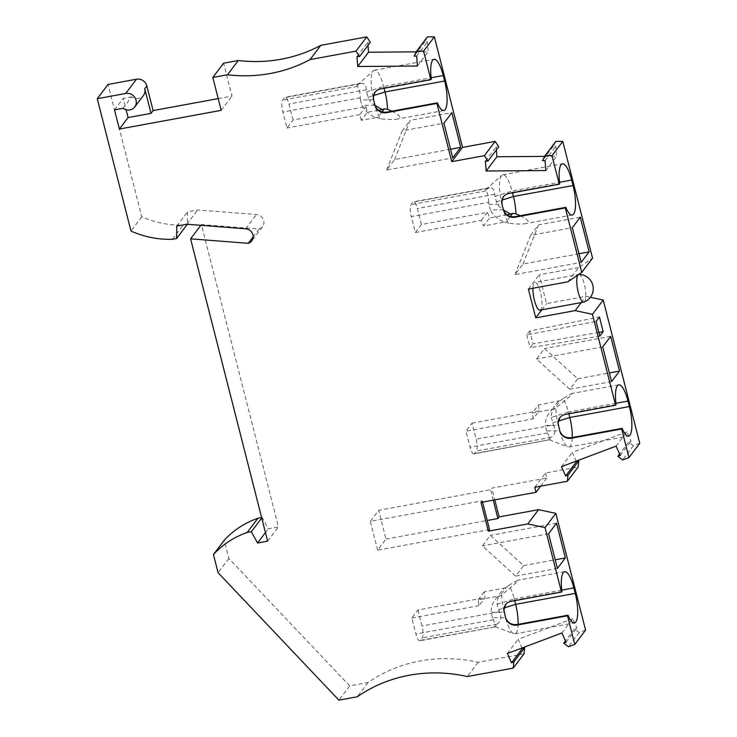 <?xml version="1.0" encoding="UTF-8"?>
<svg xmlns="http://www.w3.org/2000/svg" width="737" height="737" viewBox="0 0 737 737"><rect width="100%" height="100%" fill="white"/><g stroke="black" fill="none" stroke-linecap="round" stroke-linejoin="round"><path stroke-width="0.55" stroke-dasharray="3.69 2.76" d="M505.748 604.469L508.447 601.926L511.027 600.83L511.027 601.337M561.76 590.134L514.233 598.868L514.693 600.664M492.473 617.781L491.082 612.3C491.118 606.026 493.477 600.655 498.148 596.187L478.175 599.854L478.976 605.685L485.057 597.652L484.246 591.829L504.228 588.154C499.557 592.622 497.199 598.002 497.153 604.276L499.345 611.756C501.805 617.532 501.022 621.659 497.005 624.138C494.711 625.271 494.085 626.1 495.117 626.625C496.701 627.362 496.084 625.087 493.274 619.789L492.473 617.781L505.573 617.643A23.262 6.329 79.6 0 0 513.735 633.746A23.262 6.329 79.6 0 0 514.804 633.875A23.262 6.329 79.6 0 0 518.093 624.377M417.916 609.996L421.988 625.98A9.692 2.635 -100.4 0 1 422.218 637.883L420.339 640.37A9.692 2.635 -100.4 0 1 419.758 640.775A9.692 2.635 -100.4 0 1 415.917 634.013L411.836 618.03L417.916 609.996L485.057 597.652M478.976 605.685L411.836 618.03M420.339 640.37L495.752 626.8L419.758 640.775M261.626 517.549L262.123 517.457L268.342 528.742L278.429 526.881L201.367 224.573L259.037 229.05L253.169 236.817M201.367 224.573L200.814 225.301M259.037 229.05A7.757 7.241 -142.9 0 0 262.575 226.618A7.757 7.241 -142.9 0 0 263.137 219.009A7.757 7.241 -142.9 0 0 256.485 214.531L197.645 209.962L187.557 211.814L187.391 224.26L183.246 225.034A92.07 85.962 -142.9 0 1 141.78 216.798L108.044 84.442M218.216 98.611L231.989 96.077L223.606 63.198M367.993 45.372L367.763 42.304L370.333 42.276M416.258 51.857L428.197 51.765L427.451 41.834L424.88 41.852L427.396 36.905M496.406 149.887L496.176 146.82L498.746 146.792M544.671 156.373L556.61 156.281L555.864 146.341L553.294 146.368L555.809 141.421M567.84 281.829L578.628 267.568L592.548 258.134M578.628 267.568L539.189 274.818L546.522 303.589L585.961 296.338L590.383 297.287M639.744 443.296L633.369 445.692L628.67 442.071L619.614 454.047M616.077 446.134L626.865 431.882L631.019 441.187L628.67 442.071M626.865 431.882L572.29 452.407L576.187 461.15M534.749 487.258L545.537 473.007L578.158 467.009M545.537 473.007L546.817 478.027L491.791 488.143L494.776 499.87M585.593 630.135L579.218 632.53L574.519 628.91L565.454 640.886M561.926 632.972L572.713 618.721L576.868 628.025L574.519 628.91M572.713 618.721L518.139 639.246L522.036 647.989M524.007 653.848L478.092 662.287A145.373 135.728 -142.9 0 0 368.03 682.517L349.688 685.889L228.857 558.416L224.232 540.276M493.237 500.156L490.584 489.737L491.791 488.143M540.654 486.18L546.817 478.027M481.003 502.404L482.21 500.81L370.315 521.381L378.689 510.308L490.584 489.737M561.926 591.461L511.478 600.738M497.153 604.276L514.233 598.868A23.262 6.329 79.6 0 0 508.852 585.371L517.604 580.323C519.014 580.36 513.717 585.196 501.704 594.823A23.262 6.329 79.6 0 0 504.182 612.161L491.082 612.3M504.228 588.154L506.236 587.417L499.529 596.288L498.148 596.187M508.852 585.371L506.236 587.417M484.246 591.829L478.175 599.854M499.529 596.288L501.704 594.823M489.543 529.581L377.648 550.152L386.022 539.069L378.689 510.308M386.022 539.069L487.221 520.469M265.458 532.556L268.342 528.742M262.123 517.457L261.736 517.964M267.642 541.142L278.429 526.881M228.857 558.416L218.069 572.667M349.688 685.889L338.9 700.15M368.03 682.517L357.242 696.778M478.092 662.287L467.304 676.548M507.351 653.507L518.139 639.246M566.08 642.286L576.868 628.025M579.218 632.53L568.43 646.791M557.402 568.439L515.651 576.113L523.611 565.592L490.363 535.366L482.403 545.896L515.651 576.113M548.558 533.735L482.403 545.896M523.611 565.592L555.201 559.788M556.518 523.206L490.363 535.366M615.911 403.296L568.384 412.029L568.844 413.825M473.909 453.937A9.692 2.635 -100.4 0 1 470.068 447.175L465.987 431.191L472.067 423.158L476.139 439.141A9.692 2.635 -100.4 0 1 476.369 451.044L474.49 453.531A9.692 2.635 -100.4 0 1 473.909 453.937L549.268 439.786C550.852 440.523 550.235 438.248 547.425 432.951L546.624 430.942L559.724 430.804A23.262 6.329 79.6 0 0 567.886 446.917A23.262 6.329 79.6 0 0 568.955 447.037A23.262 6.329 79.6 0 0 572.244 437.538M559.899 417.63L562.598 415.088L565.178 413.991L565.178 414.498M616.077 404.622L565.629 413.899M558.379 401.315C553.708 405.792 551.35 411.163 551.304 417.437L568.384 412.029A23.262 6.329 79.6 0 0 563.004 398.533L571.755 393.484C573.165 393.521 567.868 398.358 555.855 407.985A23.262 6.329 79.6 0 0 558.333 425.323L545.233 425.461C545.269 419.187 547.628 413.816 552.308 409.348L532.326 413.015L538.397 404.991L560.396 400.578L553.68 409.459L555.855 407.985M563.004 398.533L560.396 400.578M553.68 409.459L552.308 409.348M474.49 453.531L549.268 439.786C548.236 439.261 548.862 438.432 551.156 437.299C555.173 434.821 555.956 430.694 553.496 424.917L476.139 439.141M472.067 423.158L539.208 410.813L533.127 418.846L465.987 431.191M533.127 418.846L532.326 413.015M546.624 430.942L545.233 425.461M551.304 417.437L553.496 424.917M538.397 404.991L539.208 410.813M633.369 445.692L622.581 459.952M620.232 455.448L631.019 441.187M561.502 466.668L572.29 452.407M611.553 381.6L569.812 389.274L577.762 378.754L544.514 348.527L536.554 359.057L569.812 389.274M602.709 346.897L536.554 359.057M610.669 336.367L544.514 348.527M577.762 378.754L609.352 372.95M598.868 332.405L533.026 343.838L529.756 330.996L599.439 316.993M529.756 330.996L526.808 334.893L596.076 321.443M599.807 336.1L530.087 347.726L533.026 343.838M526.808 334.893L530.087 347.726M581.244 302.575L585.961 296.338M541.806 309.826L546.522 303.589M528.401 289.079L539.189 274.818M540 310.157A14.049 3.823 79.6 0 0 540.838 309.577A14.049 3.823 79.6 0 0 540.884 293.962A14.049 3.823 79.6 0 0 534.924 282.511A14.049 3.823 79.6 0 0 534.085 283.091A14.049 3.823 79.6 0 0 532.934 288.241M578.923 274.44A14.049 3.823 -100.4 0 1 584.773 286.242A14.049 3.823 -100.4 0 1 584.653 301.525A14.049 3.823 -100.4 0 1 583.99 302.05M520.221 215.72C528.788 219.902 530.456 222.556 525.223 223.689C521.879 224.278 516.388 224.14 508.77 223.274A23.262 6.329 -100.4 0 1 503.389 209.778L490.289 209.916L488.64 202.334L411.283 216.558L415.355 232.542L421.426 224.509L487.378 212.385A115.746 108.063 37.1 0 1 489.598 217.949L483.518 225.983L504.578 222.113C498.148 219.681 493.385 215.619 490.289 209.916M508.77 223.274L505.96 222.224L510.354 216.402M504.578 222.113L505.96 222.224M415.355 232.542L481.298 220.418A115.746 108.063 37.1 0 1 483.518 225.983M481.298 220.418L487.378 212.385M506.872 214.78L489.598 217.949M488.64 202.334C488.52 196.134 487.59 192.32 485.83 190.901L485.646 189.722L489.036 187.898L491.524 187.898L493.09 188.93L494.426 191.611L494.96 196.41L496.987 203.55L499.52 206.894L503.445 209.99M421.426 224.509L417.354 208.525A9.692 2.635 79.6 0 0 413.512 201.763A9.692 2.635 79.6 0 0 412.932 202.159L411.043 204.656A9.692 2.635 79.6 0 0 411.283 216.558M488.889 204.435L501.989 204.296A23.262 6.329 -100.4 0 1 501.851 175.268A23.262 6.329 -100.4 0 1 502.809 174.77A23.262 6.329 -100.4 0 1 512.04 191.003L512.501 192.799M559.733 183.596L508.834 192.965L505.868 194.319L503.564 196.604M123.033 108.311L131.72 96.823A8.724 8.144 -142.9 0 0 143.429 95.469M131.72 96.823L123.199 98.389L126.101 109.767M114.511 109.877L123.199 98.389M221.201 110.338L231.989 96.077M356.975 56.565L367.763 42.304M417.409 66.026L428.197 51.765M424.88 41.852L414.093 56.113M545.831 170.542L556.61 156.281M553.294 146.368L542.506 160.62M545.076 160.602L555.864 146.341M485.388 161.071L496.176 146.82M431.32 79.08L380.421 88.449L377.445 89.803L375.142 92.088M378.459 110.264L367.348 112.3L361.268 120.334L376.165 117.598C369.725 115.165 364.962 111.103 361.867 105.4L360.476 99.928L373.576 99.781A23.262 6.329 -100.4 0 1 373.438 70.752A23.262 6.329 -100.4 0 1 374.396 70.255A23.262 6.329 -100.4 0 1 383.627 86.487L384.088 88.283M391.808 111.204C400.375 115.387 402.043 118.04 396.81 119.173C393.457 119.763 387.975 119.624 380.356 118.758A23.262 6.329 -100.4 0 1 374.976 105.262L361.867 105.4M360.476 99.928L360.227 97.818C360.107 91.618 359.168 87.804 357.417 86.395L357.233 85.206L360.614 83.382L363.111 83.382L364.668 84.414L366.003 87.095L366.547 91.895L368.564 99.044L371.107 102.388L375.032 105.474M380.356 118.758L377.537 117.708L381.941 111.886M376.165 117.598L377.537 117.708M293.013 119.993L288.941 104.009A9.692 2.635 79.6 0 0 285.09 97.247A9.692 2.635 79.6 0 0 284.519 97.643L282.63 100.14A9.692 2.635 79.6 0 0 282.861 112.042L286.942 128.026L293.013 119.993L365.893 106.598L367.348 112.3M361.268 120.334L359.813 114.622L365.893 106.598M359.813 114.622L286.942 128.026M450.556 149.243L394.562 159.533L386.603 170.054L452.758 157.893M386.603 170.054L402.162 130.864L443.914 123.19M394.562 159.533L410.122 120.343L451.873 112.669M402.162 130.864L410.122 120.343M416.663 56.086L427.451 41.834M141.78 216.798L130.993 231.059M172.458 239.295L183.246 225.034M176.769 226.075L187.557 211.814M186.857 224.223L197.645 209.962M578.969 253.758L522.975 264.049L515.016 274.569L581.171 262.409M515.016 274.569L530.576 235.379L572.327 227.705M530.576 235.379L538.535 224.859L580.286 217.185M522.975 264.049L538.535 224.859M377.648 550.152L370.315 521.381M482.542 502.118L482.21 500.81M577.928 274.993A14.049 3.823 -100.4 0 1 578.72 274.459L534.924 282.511M493.274 619.789L415.917 634.013M497.005 624.138L422.218 637.883M498.544 609.757L504.145 607.979M499.345 611.756L421.988 625.98M551.156 437.299L476.369 451.044M547.425 432.951L470.068 447.175M552.695 422.918L558.296 421.14M494.711 194.301L417.354 208.525M494.96 196.41L512.04 191.003L559.576 182.269M496.36 201.892L501.961 200.114M485.83 190.901L411.043 204.656M487.71 188.414L412.932 202.159M509.295 192.873L508.834 193.472M366.547 91.895L383.627 86.487L431.154 77.754M380.872 88.357L380.421 88.965M367.947 97.376L373.539 95.607M359.297 83.898L284.519 97.643M366.298 89.785L288.941 104.009M360.227 97.818L282.861 112.042M357.417 86.395L282.63 100.14M245.707 228.792L256.485 214.531M514.804 633.875L574.427 622.912M495.365 626.736L513.735 633.746M564.616 571.682L517.604 580.323M568.955 447.037L628.578 436.074M618.767 384.843L571.755 393.484M549.516 439.897L567.886 446.917M572.234 215.047L525.223 223.689M485.766 189.612L501.851 175.268M489.497 187.797L413.512 201.763M502.809 174.77L562.432 163.817M374.396 70.255L434.01 59.301M443.821 110.532L396.81 119.173M361.084 83.281L285.09 97.247M357.353 85.096L373.438 70.752M262.575 226.618L251.787 240.879"/><path stroke-width="1.11" d="M513.855 661.937L511.506 662.821L522.293 648.56L524.643 647.676L513.855 661.937L513.219 668.109L467.304 676.548A145.373 135.728 -142.9 0 0 357.242 696.778L338.9 700.15L218.069 572.667L213.444 554.537A92.07 85.962 37.1 0 1 247.19 532.473L251.335 531.718L257.554 543.003L267.642 541.142L190.588 238.834L248.258 243.311A7.757 7.241 -142.9 0 0 251.787 240.879A7.757 7.241 -142.9 0 0 252.349 233.27A7.757 7.241 -142.9 0 0 245.707 228.792L186.857 224.223L176.769 226.075L176.604 238.53L172.458 239.295A92.07 85.962 -142.9 0 1 130.993 231.059L97.256 98.703L125.686 93.479L136.474 79.218L108.044 84.442L97.256 98.703M511.506 662.821L507.351 653.507L561.926 632.972L566.08 642.286L563.731 643.171L568.43 646.791L574.805 644.396L567.518 615.81L567.978 615.211A23.262 6.329 79.6 0 0 574.427 622.912A23.262 6.329 79.6 0 0 575.247 593.386L573.847 587.914L561.76 590.134M567.978 615.211L517.531 624.479L517.079 625.087L567.518 615.81M517.079 625.087A9.692 9.047 37.1 0 1 505.573 617.643L503.915 609.84L505.748 604.469M568.006 475.098L565.657 475.982L576.445 461.721L578.794 460.837L568.006 475.098L567.37 481.27L534.749 487.258L536.029 492.288L481.003 502.404L488.336 531.174L527.775 523.924L545.039 527.618L561.465 592.069L511.027 601.337A9.692 9.047 -142.9 0 0 505.619 604.626A9.692 9.047 -142.9 0 0 504.182 612.161M565.657 475.982L561.502 466.668L616.077 446.134L620.232 455.448L617.882 456.332L622.581 459.952L628.956 457.557L621.669 428.98L622.129 428.372A23.262 6.329 79.6 0 0 628.578 436.074A23.262 6.329 79.6 0 0 629.398 406.548L627.998 401.075L615.911 403.296M622.129 428.372L571.682 437.64L571.23 438.248L621.669 428.98M571.23 438.248A9.692 9.047 37.1 0 1 559.724 430.804L558.066 423.001L559.899 417.63M627.998 401.075A23.262 6.329 -100.4 0 0 618.767 384.843A23.262 6.329 -100.4 0 0 616.077 404.622L615.616 405.23L565.178 414.498A9.692 9.047 -142.9 0 0 559.77 417.787A9.692 9.047 -142.9 0 0 558.333 425.323M615.616 405.23L592.437 314.294L575.173 310.599L581.244 302.575M565.334 207.954L565.786 207.346A23.262 6.329 79.6 0 0 572.234 215.047A23.262 6.329 79.6 0 0 573.054 185.521L571.663 180.049A23.262 6.329 -100.4 0 0 562.432 163.817A23.262 6.329 -100.4 0 0 559.733 183.596L559.282 184.204L508.834 193.472A9.692 9.047 -142.9 0 0 503.435 196.761A9.692 9.047 -142.9 0 0 501.989 204.296L503.389 209.778A9.692 9.047 -142.9 0 0 514.887 217.222L565.334 207.954L581.76 272.395L567.84 281.829L528.401 289.079L535.735 317.85L575.173 310.599M559.282 184.204L551.995 155.627L545.03 155.682L542.506 160.62L545.076 160.602L545.831 170.542L486.144 171.012L485.388 161.071L487.958 161.053L484.375 155.664L451.753 161.661L436.912 103.438L386.474 112.706A9.692 9.047 -142.9 0 1 374.976 105.262L373.576 99.781A9.692 9.047 -142.9 0 1 375.013 92.245A9.692 9.047 -142.9 0 1 380.421 88.965L430.859 79.688L423.582 51.111L416.608 51.166L414.093 56.113L416.663 56.086L417.409 66.026L357.721 66.496L356.975 56.565L359.545 56.537L355.962 51.148L310.047 59.586A145.373 135.728 -142.9 0 1 227.493 74.759L212.818 77.459L221.201 110.338L119.394 129.058L128.091 117.57L151.021 113.351L153.112 110.578L218.216 98.611M136.474 79.218A8.724 8.144 -142.9 0 1 146.829 85.925L144.728 88.689A8.724 8.144 -142.9 0 1 143.429 95.469L134.742 106.957A8.724 8.144 -142.9 0 1 123.033 108.311L114.511 109.877L119.394 129.058M134.742 106.957A8.724 8.144 -142.9 0 0 134.807 97.431A8.724 8.144 -142.9 0 0 125.686 93.479M514.693 600.664L515.633 604.349L575.247 593.386M518.093 624.377A23.262 6.329 79.6 0 0 515.633 604.349L504.145 607.979M517.531 624.479C511.662 625.188 507.673 622.903 505.573 617.643M253.169 236.817L248.258 243.311M200.814 225.301L190.588 238.834M187.391 224.26L176.604 238.53M146.829 85.925L153.112 110.578M212.818 77.459L223.606 63.198L238.281 60.508A145.373 135.728 -142.9 0 0 320.825 45.326L366.75 36.887L370.333 42.276L359.545 56.537M357.721 66.496L368.509 52.235L367.993 45.372M368.509 52.235L416.258 51.857M416.608 51.166L427.396 36.905L434.369 36.85L423.582 51.111M451.753 161.661L462.541 147.4L434.369 36.85M462.541 147.4L495.163 141.403L498.746 146.792L487.958 161.053M486.144 171.012L496.922 156.751L496.406 149.887M496.922 156.751L544.671 156.373M545.03 155.682L555.809 141.421L562.782 141.366L551.995 155.627M581.76 272.395L592.548 258.134L562.782 141.366M628.956 457.557L639.744 443.296L603.225 300.033L590.383 297.287A14.261 14.261 0 0 0 578.923 274.44A14.049 3.823 -100.4 0 0 578.729 274.459A14.049 3.823 -100.4 0 1 578.729 274.459L578.729 274.459M576.445 461.721L576.187 461.15M578.794 460.837L578.158 467.009L567.37 481.27M487.221 520.469L497.917 518.507L499.124 516.913L494.776 499.87M499.124 516.913L538.563 509.663L555.827 513.357L585.593 630.135L574.805 644.396M522.293 648.56L522.036 647.989M524.643 647.676L524.007 653.848L513.219 668.109M213.444 554.537L224.232 540.276A92.07 85.962 37.1 0 1 257.978 518.212L261.626 517.549M536.029 492.288L540.654 486.18M561.465 592.069L561.926 591.461A23.262 6.329 -100.4 0 1 564.616 571.682A23.262 6.329 -100.4 0 1 573.847 587.914M497.917 518.507L493.237 500.156M257.554 543.003L265.458 532.556M261.736 517.964L251.335 531.718M247.19 532.473L257.978 518.212M565.454 640.886L563.731 643.171M556.518 523.206L548.558 533.735L557.402 568.439L565.362 557.918L556.518 523.206M545.039 527.618L555.827 513.357M555.201 559.788L565.362 557.918M527.775 523.924L538.563 509.663M488.336 531.174L489.543 529.581L482.542 502.118M568.844 413.825L569.784 417.51L629.398 406.548M572.244 437.538A23.262 6.329 79.6 0 0 569.784 417.51L558.296 421.14M571.682 437.64C565.813 438.349 561.834 436.064 559.724 430.804M619.614 454.047L617.882 456.332M602.709 346.897L611.553 381.6L619.513 371.079L610.669 336.367L602.709 346.897M603.17 331.659L599.807 336.1L596.076 321.443L599.439 316.993L603.17 331.659L598.868 332.405M592.437 314.294L603.225 300.033M609.352 372.95L619.513 371.079M535.735 317.85L541.806 309.826M532.934 288.241A14.049 3.823 79.6 0 0 535.173 302.944A14.049 3.823 79.6 0 0 540 310.157L583.815 302.096A14.049 3.823 -100.4 0 1 577.845 290.645A14.049 3.823 -100.4 0 1 577.9 275.039A14.049 3.823 -100.4 0 1 577.928 274.993M590.374 297.297A14.261 14.261 0 0 1 583.99 302.05A14.049 3.823 -100.4 0 1 583.815 302.096M512.501 192.799L513.44 196.484A23.262 6.329 -100.4 0 1 515.918 213.822L520.221 215.72M565.786 207.346L515.347 216.614L514.887 217.222M503.389 209.778C505.49 215.038 509.479 217.323 515.347 216.614M510.354 216.402L512.666 213.352L515.918 213.822M503.445 209.99L510.649 214.08L506.872 214.78M512.666 213.352L510.649 214.08M503.564 196.604L501.961 200.105L501.989 204.296M144.728 88.689L151.021 113.351M126.101 109.767L128.091 117.57M238.281 60.508L227.493 74.759M366.75 36.887L355.962 51.148M320.825 45.326L310.047 59.586M436.912 103.438L437.373 102.83A23.262 6.329 79.6 0 0 443.821 110.532A23.262 6.329 79.6 0 0 444.641 81.015L443.241 75.533A23.262 6.329 -100.4 0 0 434.01 59.301A23.262 6.329 -100.4 0 0 431.32 79.08L430.859 79.688M452.758 157.893L443.914 123.19L451.873 112.669L460.717 147.372L452.758 157.893M495.163 141.403L484.375 155.664M375.142 92.088L373.447 96.05L373.576 99.781M384.088 88.283L385.027 91.968A23.262 6.329 -100.4 0 1 387.505 109.306L391.808 111.204M437.373 102.83L386.925 112.107L386.474 112.706M374.976 105.262C377.077 110.522 381.057 112.807 386.925 112.107M375.032 105.474L382.236 109.564L378.459 110.264M381.941 111.886L384.253 108.836L387.505 109.306M384.253 108.836L382.236 109.564M460.717 147.372L450.556 149.243M589.13 251.888L581.171 262.409L572.327 227.705L580.286 217.185L589.13 251.888L578.969 253.758M573.054 185.521L513.44 196.484L501.961 200.114M559.576 182.269L571.663 180.049M431.154 77.754L443.241 75.533M444.641 81.015L385.027 91.968L373.539 95.607"/></g></svg>
